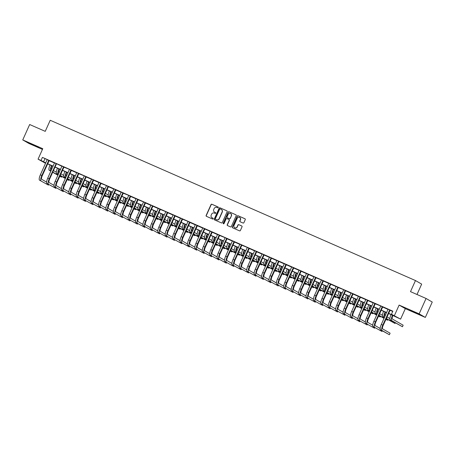<?xml version="1.0" encoding="UTF-8"?>
<svg xmlns="http://www.w3.org/2000/svg" width="455" height="455" viewBox="0 0 455 455"><rect width="100%" height="100%" fill="white"/><g stroke="black" fill="none" stroke-linecap="round" stroke-linejoin="round"><path stroke-width="0.68" d="M218.275 207.56A0.466 0.444 -60 0 0 218.059 206.957L211.876 204.244A0.665 0.637 -60 0 0 211.023 204.596L206.132 215.471A0.665 0.637 -60 0 0 206.445 216.335L212.627 219.048A0.466 0.444 -60 0 0 213.048 218.224A0.466 0.444 -60 0 0 213.008 218.201L212.206 217.848A2.121 2.03 -60 0 1 211.211 215.096L211.62 214.191A2.121 2.03 -60 0 1 214.35 213.076L215.152 213.423A0.466 0.444 -60 0 0 215.573 212.599A0.466 0.444 -60 0 0 215.533 212.582L214.732 212.229A2.121 2.03 -60 0 1 213.742 209.476L214.146 208.572A2.121 2.03 -60 0 1 216.876 207.452L217.678 207.804A0.466 0.444 -60 0 0 218.275 207.56M413.077 311.442L409.58 310.037L411.457 311.021L419.186 314.354L413.077 311.442M32.396 144.394L28.892 142.984L30.775 143.968L38.504 147.306L32.396 144.394M243.05 223.024A0.665 0.637 -60 0 0 243.903 222.677L245.273 219.623A0.665 0.637 -60 0 0 244.966 218.764L238.096 215.75A0.665 0.637 -60 0 0 237.243 216.102L232.351 226.977A0.665 0.637 -60 0 0 232.664 227.841L239.529 230.85A0.665 0.637 -60 0 0 240.382 230.503L242.043 226.817A0.665 0.637 -60 0 0 241.73 225.959L238.79 224.668A0.665 0.637 -60 0 0 237.937 225.015L237.118 226.846A1.774 1.701 -60 0 1 234.672 227.699A1.774 1.701 -60 0 1 234.001 225.481L237.22 218.315A1.774 1.701 -60 0 1 239.666 217.462A1.774 1.701 -60 0 1 240.337 219.68L239.796 220.874A0.665 0.637 -60 0 0 240.109 221.739L243.05 223.024M426.062 298.469L432.25 302.035L425.334 317.425L419.146 313.859L426.062 298.469L410.501 291.638L415.478 280.553L50.215 120.268L45.233 131.353L29.666 124.522L22.75 139.918L42.764 148.7L38.061 159.165L41.024 160.467L42.406 157.39L392.847 311.169L391.465 314.246L400.616 319.114L388.547 313.472M419.146 313.859L399.132 305.077L394.428 315.548M227.17 211.683A0.665 0.637 -60 0 0 226.863 210.824L219.993 207.81A0.665 0.637 -60 0 0 219.139 208.157L214.254 219.037A0.665 0.637 -60 0 0 214.561 219.896L221.431 222.91A0.665 0.637 -60 0 0 222.285 222.563L227.17 211.683M229.047 211.78L235.912 214.794A0.665 0.637 -60 0 1 236.225 215.653L231.333 226.533A0.665 0.637 -60 0 1 230.48 226.88L227.54 225.589A0.665 0.637 -60 0 1 227.233 224.73L229.212 220.317A0.665 0.637 -60 0 0 228.905 219.458L226.954 218.605A0.665 0.637 -60 0 0 226.101 218.952L224.036 223.547A0.466 0.444 -60 0 1 223.394 223.769A0.466 0.444 -60 0 1 223.223 223.189L228.194 212.127A0.665 0.637 -60 0 1 229.047 211.78L236.048 214.874M22.75 139.918L28.938 143.479L42.446 149.405M42.406 157.39L47.132 159.569M49.049 160.649L54.526 163.049M56.625 163.737L61.937 166.302M63.871 167.15L69.37 169.328M71.287 170.403L76.764 172.809M78.698 173.656L84.192 175.835M86.109 176.91L91.586 179.315M93.52 180.163L98.997 182.569M100.936 183.416L106.43 185.589M108.347 186.669L113.824 189.07M115.758 189.923L121.235 192.323M123.168 193.17L128.663 195.349M130.579 196.423L136.062 198.829M137.996 199.677L143.49 201.855M145.407 202.93L150.884 205.336M152.817 206.183L158.294 208.589M160.228 209.436L165.728 211.609M167.645 212.69L173.122 215.09M175.056 215.943L180.533 218.343M182.466 219.191L187.96 221.369M189.877 222.444L195.354 224.85M197.288 225.697L202.765 228.103M204.704 228.95L210.182 231.356M212.115 232.204L217.592 234.609M219.526 235.457L225.02 237.629M226.937 238.71L232.414 241.11M234.348 241.963L239.831 244.363M241.764 245.211L247.258 247.389M249.175 248.464L254.652 250.87M256.586 251.717L262.063 254.123M263.997 254.971L269.474 257.376M271.413 258.224L276.89 260.63M278.824 261.477L284.301 263.877M286.235 264.73L291.712 267.13M293.646 267.984L299.123 270.384M301.056 271.231L306.539 273.637M308.473 274.484L313.95 276.89M315.884 277.738L321.378 279.916M323.295 280.991L328.772 283.397M330.705 284.244L336.182 286.65M338.116 287.497L343.616 289.67M345.533 290.751L351.01 293.151M352.943 294.004L358.421 296.404M360.354 297.251L365.831 299.657M367.765 300.505L373.242 302.911M375.182 303.758L380.676 305.936M382.592 307.011L388.07 309.417M390.003 310.264L392.716 311.453M49.174 160.524L47.132 159.625M56.585 163.777L54.543 162.879M63.996 167.03L61.954 166.132M71.412 170.284L69.365 169.385M78.823 173.531L76.776 172.638M86.234 176.785L84.192 175.892M93.645 180.038L91.603 179.139M101.055 183.291L99.014 182.392M108.472 186.544L106.424 185.646M115.883 189.798L113.841 188.899M123.294 193.051L121.252 192.152M130.704 196.304L128.663 195.405M138.121 199.552L136.073 198.659M145.532 202.805L143.484 201.912M152.943 206.058L150.901 205.16M160.353 209.311L158.312 208.413M167.764 212.565L165.722 211.666M175.181 215.818L173.133 214.919M182.591 219.071L180.544 218.173M190.002 222.324L187.96 221.426M197.413 225.572L195.371 224.679M204.83 228.825L202.782 227.932M212.24 232.078L210.193 231.18M219.651 235.332L217.609 234.433M227.062 238.585L225.02 237.686M234.473 241.838L232.431 240.94M241.889 245.091L239.842 244.193M249.3 248.345L247.253 247.446M256.711 251.592L254.669 250.699M264.122 254.845L262.08 253.953M271.533 258.099L269.491 257.2M278.949 261.352L276.902 260.453M286.36 264.605L284.318 263.707M293.771 267.858L291.729 266.96M301.182 271.112L299.14 270.213M308.598 274.365L306.551 273.466M316.009 277.613L313.961 276.72M323.42 280.866L321.378 279.973M330.83 284.119L328.789 283.22M338.241 287.372L336.2 286.474M345.658 290.626L343.61 289.727M353.069 293.879L351.021 292.98M360.479 297.132L358.438 296.233M367.89 300.385L365.848 299.487M375.307 303.633L373.259 302.74M382.718 306.886L380.67 305.993M390.128 310.139L388.087 309.241M417.002 294.493L421.666 284.119L415.478 280.553M399.132 305.077L405.32 308.644L425.334 317.425M405.32 308.644L400.616 319.114M45.54 163.299L38.061 159.165M388.61 313.336L393.973 315.69L391.465 314.246M41.024 160.467L45.733 162.879M47.656 163.72L53.144 166.132M55.066 166.974L60.555 169.379M62.477 170.227L67.966 172.633M69.888 173.48L75.382 175.886M77.299 176.728L82.793 179.139M84.715 179.981L90.204 182.392M92.126 183.234L97.615 185.646M99.537 186.487L105.025 188.899M106.948 189.741L112.442 192.152M114.364 192.994L119.853 195.4M121.775 196.247L127.263 198.653M129.186 199.5L134.674 201.906M136.597 202.748L142.085 205.16M144.007 206.001L149.502 208.413M151.424 209.255L156.912 211.666M158.835 212.508L164.323 214.919M166.246 215.761L171.734 218.173M173.656 219.014L179.151 221.42M181.067 222.267L186.561 224.673M188.484 225.521L193.972 227.927M195.895 228.768L201.383 231.18M203.305 232.022L208.794 234.433M210.716 235.275L216.21 237.686M218.133 238.528L223.621 240.94M225.543 241.781L231.032 244.193M232.954 245.035L238.443 247.44M240.365 248.288L245.854 250.694M247.776 251.541L253.27 253.947M255.192 254.789L260.681 257.2M262.603 258.042L268.092 260.453M270.014 261.295L275.502 263.707M277.425 264.548L282.919 266.96M284.836 267.802L290.33 270.213M292.252 271.055L297.741 273.461M299.663 274.308L305.151 276.714M307.074 277.561L312.562 279.967M314.485 280.809L319.979 283.22M321.901 284.062L327.39 286.474M329.312 287.315L334.8 289.727M336.723 290.569L342.211 292.98M344.134 293.822L349.628 296.233M351.544 297.075L357.038 299.481M358.961 300.328L364.449 302.734M366.372 303.582L371.86 305.988M373.783 306.829L379.271 309.241M381.193 310.083L386.687 312.494M45.671 163.009L44.698 162.583L45.625 163.118M386.625 312.63L381.136 310.219M379.214 309.377L373.72 306.966M371.803 306.124L366.309 303.712M364.387 302.871L358.898 300.459M356.976 299.617L351.488 297.206M349.565 296.364L344.077 293.958M342.154 293.111L336.66 290.705M334.738 289.858L329.249 287.452M327.327 286.61L321.839 284.199M319.916 283.357L314.428 280.945M312.505 280.104L307.017 277.692M305.095 276.85L299.6 274.439M297.678 273.597L292.19 271.186M290.267 270.344L284.779 267.938M282.856 267.091L277.368 264.685M275.446 263.837L269.952 261.432M268.035 260.59L262.541 258.178M260.618 257.337L255.13 254.925M253.207 254.083L247.719 251.672M245.797 250.83L240.308 248.419M238.386 247.577L232.892 245.165M230.969 244.324L225.481 241.918M223.559 241.07L218.07 238.665M216.148 237.817L210.659 235.411M208.737 234.57L203.249 232.158M201.326 231.316L195.832 228.905M193.91 228.063L188.421 225.652M186.499 224.81L181.01 222.398M179.088 221.557L173.6 219.145M171.677 218.303L166.183 215.898M164.261 215.05L158.772 212.644M156.85 211.797L151.361 209.391M149.439 208.549L143.951 206.138M142.028 205.296L136.54 202.885M134.617 202.043L129.123 199.631M127.201 198.789L121.712 196.378M119.79 195.536L114.302 193.125M112.379 192.283L106.891 189.877M104.968 189.03L99.474 186.624M97.558 185.776L92.064 183.371M90.141 182.529L84.653 180.117M82.73 179.276L77.242 176.864M75.32 176.022L69.831 173.611M67.909 172.769L62.415 170.358M60.492 169.516L55.004 167.104M53.081 166.263L47.593 163.857M44.914 158.835L43.532 161.912M215.647 212.65L214.902 212.326M213.122 218.275L212.371 217.945M218.173 207.031L212.041 204.34A0.665 0.637 -60 0 0 211.188 204.687L206.297 215.568A0.665 0.637 -60 0 0 206.473 216.347M226.863 210.824L220.163 207.907A0.665 0.637 -60 0 0 219.31 208.254L214.419 219.134A0.665 0.637 -60 0 0 214.589 219.907M220.254 208.936A0.466 0.444 -60 0 0 219.657 209.181L215.363 218.73A0.466 0.444 -60 0 0 215.585 219.333L216.426 219.702A2.121 2.03 -60 0 0 219.156 218.582L222.091 212.058A2.121 2.03 -60 0 0 221.096 209.306L220.254 208.936M221.369 209.454A2.121 2.03 -60 0 1 222.256 212.155L219.327 218.679A2.121 2.03 -60 0 1 216.591 219.799L215.75 219.429M229.07 219.555A0.665 0.637 -60 0 1 229.383 220.413L227.398 224.827A0.665 0.637 -60 0 0 227.574 225.606M229.212 211.876A0.665 0.637 -60 0 0 228.359 212.223L223.388 223.286A0.466 0.444 -60 0 0 223.485 223.809M231.271 215.738A1.774 1.701 -60 0 0 230.6 213.52A1.774 1.701 -60 0 0 228.16 214.373L227.022 216.899A0.665 0.637 -60 0 0 227.335 217.757L229.286 218.616A0.665 0.637 -60 0 0 230.139 218.263L231.436 215.835A1.774 1.701 -60 0 0 230.679 213.571M231.436 215.835L230.304 218.36A0.665 0.637 -60 0 1 229.451 218.707L227.5 217.854M239.745 217.513A1.774 1.701 -60 0 1 240.502 219.776L239.967 220.971A0.665 0.637 -60 0 0 240.138 221.75M234.757 227.745A1.774 1.701 -60 0 0 237.282 226.943L237.118 226.846M241.867 226.038L238.96 224.764A0.665 0.637 -60 0 0 238.107 225.111L237.282 226.943M245.103 218.849L238.261 215.846A0.665 0.637 -60 0 0 237.408 216.199L232.522 227.073A0.665 0.637 -60 0 0 232.693 227.853M51.989 165.785L51.967 165.825A3.378 0.961 113.7 0 0 51.421 169.385L51.625 169.505M53.451 170.557L56.318 172.206M59.81 176.159L61.505 177.137L59.736 176.318M57.91 175.266L52.689 172.257M50.863 171.205L49.248 170.278A5.068 1.439 -66.3 0 1 50.067 164.938M57.984 175.107L52.763 172.098M50.937 171.046L50.727 170.926A5.068 1.439 -66.3 0 1 51.546 165.592M61.505 177.137L61.795 176.489M39.534 180.18L48.446 185.117L39.534 180.18A5.068 1.439 -66.3 0 1 40.353 174.839L47.121 159.785M41.013 180.834A5.068 1.439 -66.3 0 1 41.837 175.493L48.753 160.285M49.214 160.484L42.252 175.732A3.378 0.961 113.7 0 0 41.706 179.293L46.603 182.114M48.446 185.117L48.736 184.468M49.021 160.672L48.605 160.433M59.4 169.038L59.383 169.078A3.378 0.961 113.7 0 0 58.831 172.638L59.036 172.758M60.868 173.81L63.728 175.459M67.221 179.412L68.915 180.385L67.152 179.571M65.321 178.519L60.1 175.511M58.274 174.458L56.659 173.526A5.068 1.439 -66.3 0 1 57.478 168.191M65.395 178.36L60.174 175.351M58.348 174.299L58.143 174.18A5.068 1.439 -66.3 0 1 58.962 168.845M68.915 180.385L69.206 179.742M66.811 172.286L66.794 172.331A3.378 0.961 113.7 0 0 66.242 175.892L66.453 176.011M68.278 177.063L71.145 178.713M74.637 182.665L76.326 183.638L74.563 182.825M72.732 181.773L67.516 178.764M65.685 177.712L64.07 176.779A5.068 1.439 -66.3 0 1 64.889 171.444M72.806 181.613L67.585 178.605M65.759 177.547L65.554 177.433A5.068 1.439 -66.3 0 1 66.373 172.098M76.326 183.638L76.616 182.99M74.222 175.539L74.205 175.585A3.378 0.961 113.7 0 0 73.659 179.145L73.864 179.264M75.689 180.316L78.556 181.966M82.048 185.919L83.737 186.891L81.974 186.078M80.148 185.026L74.927 182.017M73.096 180.965L71.481 180.032A5.068 1.439 -66.3 0 1 72.299 174.697M80.216 184.861L75.001 181.852M73.17 180.8L72.965 180.686A5.068 1.439 -66.3 0 1 73.784 175.346M83.737 186.891L84.033 186.243M54.543 162.822L47.764 178.093L49.248 178.747L56.17 163.533M56.016 163.686L56.437 163.925L49.669 178.986A3.378 0.961 113.7 0 0 49.117 182.546L54.014 185.367M46.945 183.433L55.857 188.364L46.945 183.433A5.068 1.439 -66.3 0 1 47.764 178.093M48.429 184.087A5.068 1.439 -66.3 0 1 49.248 178.747M55.857 188.364L56.147 187.722M61.96 166.075L55.18 181.346L56.659 181.994L63.581 166.786M64.036 166.991L57.08 182.239A3.378 0.961 113.7 0 0 56.528 185.799L61.431 188.62M54.355 186.686L63.268 191.618L54.355 186.686A5.068 1.439 -66.3 0 1 55.18 181.346M55.84 187.335A5.068 1.439 -66.3 0 1 56.659 181.994M63.268 191.618L63.563 190.975M63.848 167.178L63.427 166.939M61.766 189.94L70.684 194.871L61.766 189.94A5.068 1.439 -66.3 0 1 62.591 184.599L69.359 169.539M63.251 190.588A5.068 1.439 -66.3 0 1 64.075 185.248L70.991 170.039M71.452 170.244L64.491 185.492A3.378 0.961 113.7 0 0 63.945 189.052L68.841 191.874M70.684 194.871L70.974 194.222M71.259 170.432L70.838 170.193M81.638 178.792L81.616 178.838A3.378 0.961 113.7 0 0 81.07 182.398L81.274 182.518M83.1 183.57L85.967 185.219M89.459 189.166L91.154 190.144L89.385 189.331M87.559 188.279L82.338 185.27M80.512 184.218L78.897 183.285A5.068 1.439 -66.3 0 1 79.716 177.95M87.633 188.114L82.412 185.105M80.581 184.053L80.376 183.934A5.068 1.439 -66.3 0 1 81.195 178.599M91.154 190.144L91.444 189.496M76.781 172.582L70.002 187.852L71.486 188.501L78.402 173.292M78.863 173.492L71.901 188.745A3.378 0.961 113.7 0 0 71.355 192.306L76.252 195.127M69.183 193.193L78.095 198.124L69.183 193.193A5.068 1.439 -66.3 0 1 70.002 187.852M70.661 193.841A5.068 1.439 -66.3 0 1 71.486 188.501M78.095 198.124L78.385 197.476M78.669 173.685L78.254 173.44M89.049 182.045L89.026 182.091A3.378 0.961 113.7 0 0 88.48 185.651L88.685 185.765M90.517 186.823L93.377 188.472M96.869 192.419L98.564 193.398L96.796 192.584M94.97 191.532L89.749 188.524M87.923 187.471L86.308 186.539A5.068 1.439 -66.3 0 1 87.127 181.204M95.044 191.367L89.823 188.359M87.997 187.306L87.787 187.187A5.068 1.439 -66.3 0 1 88.611 181.852M98.564 193.398L98.854 192.749M96.46 185.299L96.443 185.339A3.378 0.961 113.7 0 0 95.891 188.899L96.096 189.018M97.927 190.071L100.794 191.726M104.28 195.673L105.975 196.651L104.212 195.838M102.381 194.786L97.16 191.777M95.334 190.719L93.719 189.792A5.068 1.439 -66.3 0 1 94.538 184.457M102.455 194.621L97.234 191.612M95.408 190.56L95.203 190.44A5.068 1.439 -66.3 0 1 96.022 185.105M105.975 196.651L106.265 196.003M103.871 188.552L103.854 188.592A3.378 0.961 113.7 0 0 103.308 192.152L103.513 192.272M105.338 193.324L108.205 194.979M111.697 198.926L113.386 199.904L111.623 199.091M109.797 198.033L104.576 195.024M102.745 193.972L101.129 193.045A5.068 1.439 -66.3 0 1 101.948 187.71M109.865 197.874L104.644 194.865M102.819 193.813L102.614 193.694A5.068 1.439 -66.3 0 1 103.433 188.359M113.386 199.904L113.676 199.256M111.282 191.805L111.265 191.845A3.378 0.961 113.7 0 0 110.719 195.405L110.923 195.525M112.749 196.577L115.615 198.226M119.108 202.179L120.802 203.157L119.034 202.338M117.208 201.286L111.987 198.278M110.156 197.225L108.54 196.298A5.068 1.439 -66.3 0 1 109.365 190.958M117.282 201.127L112.061 198.118M110.229 197.066L110.025 196.947A5.068 1.439 -66.3 0 1 110.844 191.612M120.802 203.157L121.093 202.509M118.698 195.058L118.675 195.098A3.378 0.961 113.7 0 0 118.129 198.659L118.334 198.778M120.16 199.83L123.026 201.48M126.518 205.432L128.213 206.405L126.444 205.592M124.619 204.54L119.398 201.531M117.572 200.479L115.957 199.546A5.068 1.439 -66.3 0 1 116.776 194.211M124.693 204.38L119.472 201.372M117.64 200.319L117.435 200.2A5.068 1.439 -66.3 0 1 118.254 194.865M128.213 206.405L128.503 205.762M76.594 196.446L85.506 201.377L76.594 196.446A5.068 1.439 -66.3 0 1 77.413 191.106L84.181 176.045M78.078 197.095A5.068 1.439 -66.3 0 1 78.897 191.754L85.819 176.546M86.274 176.745L79.312 191.993A3.378 0.961 113.7 0 0 78.766 195.553L83.663 198.38M85.506 201.377L85.796 200.729M86.08 176.938L85.665 176.694M91.603 179.088L84.829 194.359L86.308 195.007L93.229 179.799M93.684 179.998L86.729 195.246A3.378 0.961 113.7 0 0 86.177 198.807L91.08 201.633M84.004 199.7L92.917 204.631L84.004 199.7A5.068 1.439 -66.3 0 1 84.829 194.359M85.489 200.348A5.068 1.439 -66.3 0 1 86.308 195.007M92.917 204.631L93.207 203.982M93.497 180.191L93.076 179.947M99.019 182.336L92.24 197.606L93.719 198.261L100.64 183.052M101.101 183.251L94.139 198.499A3.378 0.961 113.7 0 0 93.593 202.06L98.49 204.881M91.415 202.947L100.328 207.884L91.415 202.947A5.068 1.439 -66.3 0 1 92.24 197.606M92.9 203.601A5.068 1.439 -66.3 0 1 93.719 198.261M100.328 207.884L100.623 207.235M100.908 183.439L100.487 183.2M98.832 206.2L107.744 211.137L98.832 206.2A5.068 1.439 -66.3 0 1 99.651 200.86L106.419 185.805M100.31 206.854A5.068 1.439 -66.3 0 1 101.135 201.514L108.051 186.305M108.512 186.505L101.55 201.753A3.378 0.961 113.7 0 0 101.004 205.313L105.901 208.134M107.744 211.137L108.034 210.489M108.318 186.692L107.903 186.453M113.841 188.842L107.061 204.113L108.546 204.767L115.462 189.553M115.923 189.758L108.961 205.006A3.378 0.961 113.7 0 0 108.415 208.566L113.312 211.387M106.243 209.454L115.155 214.385L106.243 209.454A5.068 1.439 -66.3 0 1 107.061 204.113M107.721 210.108A5.068 1.439 -66.3 0 1 108.546 204.767M115.155 214.385L115.445 213.742M115.729 189.945L115.314 189.707M126.109 198.306L126.086 198.352A3.378 0.961 113.7 0 0 125.54 201.912L125.745 202.031M127.576 203.084L130.437 204.733M133.929 208.686L135.624 209.658L133.861 208.845M132.03 207.793L126.808 204.784M124.983 203.732L123.368 202.799A5.068 1.439 -66.3 0 1 124.187 197.464M132.104 207.634L126.882 204.625M125.057 203.567L124.852 203.453A5.068 1.439 -66.3 0 1 125.671 198.118M135.624 209.658L135.914 209.01M121.252 192.095L114.472 207.366L115.957 208.015L122.878 192.806M123.333 193.011L116.378 208.259A3.378 0.961 113.7 0 0 115.826 211.82L120.723 214.641M113.653 212.707L122.566 217.638L113.653 212.707A5.068 1.439 -66.3 0 1 114.472 207.366M115.138 213.355A5.068 1.439 -66.3 0 1 115.957 208.015M122.566 217.638L122.856 216.995M123.14 193.199L122.725 192.96M133.52 201.559L133.503 201.605A3.378 0.961 113.7 0 0 132.951 205.165L133.161 205.285M134.987 206.337L137.854 207.986M141.346 211.939L143.035 212.912L141.272 212.098M139.44 211.046L134.219 208.037M132.394 206.985L130.778 206.052A5.068 1.439 -66.3 0 1 131.597 200.718M139.514 210.881L134.293 207.872M132.468 206.82L132.263 206.706A5.068 1.439 -66.3 0 1 133.082 201.366M143.035 212.912L143.325 212.263M121.064 215.96L129.976 220.891L121.064 215.96A5.068 1.439 -66.3 0 1 121.889 210.619L128.657 195.559M122.549 216.608A5.068 1.439 -66.3 0 1 123.368 211.268L130.289 196.06M130.744 196.264L123.788 211.512A3.378 0.961 113.7 0 0 123.237 215.073L128.139 217.894M129.976 220.891L130.272 220.243M130.557 196.452L130.136 196.213M140.931 204.813L140.913 204.858A3.378 0.961 113.7 0 0 140.368 208.418L140.572 208.538M142.398 209.59L145.264 211.239M148.757 215.187L150.446 216.165L148.683 215.351M146.857 214.299L141.636 211.291M139.804 210.238L138.189 209.306A5.068 1.439 -66.3 0 1 139.008 203.971M146.925 214.134L141.704 211.126M139.878 210.073L139.674 209.954A5.068 1.439 -66.3 0 1 140.493 204.619M150.446 216.165L150.742 215.516M136.079 198.602L129.3 213.873L130.778 214.521L137.7 199.313M138.161 199.512L131.199 214.766A3.378 0.961 113.7 0 0 130.653 218.326L135.55 221.147M128.475 219.213L137.393 224.144L128.475 219.213A5.068 1.439 -66.3 0 1 129.3 213.873M129.959 219.862A5.068 1.439 -66.3 0 1 130.778 214.521M137.393 224.144L137.683 223.496M137.967 199.705L137.547 199.461M148.347 208.066L148.324 208.111A3.378 0.961 113.7 0 0 147.778 211.672L147.983 211.785M149.809 212.843L152.675 214.493M156.167 218.44L157.862 219.418L156.093 218.605M154.268 217.553L149.047 214.544M147.221 213.492L145.606 212.559A5.068 1.439 -66.3 0 1 146.425 207.224M154.342 217.388L149.121 214.379M147.289 213.327L147.084 213.207A5.068 1.439 -66.3 0 1 147.903 207.872M157.862 219.418L158.152 218.77M135.891 222.467L144.804 227.398L135.891 222.467A5.068 1.439 -66.3 0 1 136.71 217.126L143.479 202.065M137.37 223.115A5.068 1.439 -66.3 0 1 138.195 217.774L145.111 202.566M145.572 202.765L138.61 218.013A3.378 0.961 113.7 0 0 138.064 221.574L142.961 224.4M144.804 227.398L145.094 226.749M145.378 202.958L144.963 202.714M155.758 211.319L155.735 211.359A3.378 0.961 113.7 0 0 155.189 214.919L155.394 215.039M157.225 216.091L160.086 217.746M163.578 221.693L165.273 222.671L163.504 221.858M161.679 220.806L156.457 217.797M154.632 216.739L153.017 215.812A5.068 1.439 -66.3 0 1 153.835 210.477M161.752 220.641L156.531 217.632M154.706 216.58L154.495 216.461A5.068 1.439 -66.3 0 1 155.314 211.126M165.273 222.671L165.563 222.023M150.901 205.108L144.121 220.379L145.606 221.028L152.527 205.819M152.982 206.018L146.021 221.267A3.378 0.961 113.7 0 0 145.475 224.827L150.372 227.654M143.302 225.72L152.215 230.651L143.302 225.72A5.068 1.439 -66.3 0 1 144.121 220.379M144.781 226.368A5.068 1.439 -66.3 0 1 145.606 221.028M152.215 230.651L152.505 230.002M152.789 206.212L152.374 205.967M163.169 214.572L163.152 214.612A3.378 0.961 113.7 0 0 162.6 218.173L162.805 218.292M164.636 219.344L167.497 220.999M170.989 224.946L172.684 225.925L170.921 225.111M169.089 224.053L163.868 221.045M162.043 219.993L160.427 219.065A5.068 1.439 -66.3 0 1 161.246 213.731M169.163 223.894L163.942 220.885M162.117 219.833L161.912 219.714A5.068 1.439 -66.3 0 1 162.731 214.379M172.684 225.925L172.974 225.276M158.312 208.356L151.532 223.627L153.017 224.281L159.938 209.072M160.393 209.272L153.437 224.52A3.378 0.961 113.7 0 0 152.886 228.08L157.783 230.901M150.713 228.967L159.625 233.904L150.713 228.967A5.068 1.439 -66.3 0 1 151.532 223.627M152.198 229.621A5.068 1.439 -66.3 0 1 153.017 224.281M159.625 233.904L159.915 233.256M160.206 209.459L159.785 209.22M170.579 217.826L170.562 217.865A3.378 0.961 113.7 0 0 170.011 221.426L170.221 221.545M172.047 222.597L174.913 224.247M178.405 228.2L180.095 229.178L178.332 228.359M176.5 227.307L171.285 224.298M169.453 223.246L167.838 222.319A5.068 1.439 -66.3 0 1 168.657 216.978M176.574 227.147L171.353 224.139M169.527 223.087L169.323 222.967A5.068 1.439 -66.3 0 1 170.142 217.632M180.095 229.178L180.385 228.529M177.99 221.079L177.973 221.119A3.378 0.961 113.7 0 0 177.427 224.679L177.632 224.798M179.458 225.851L182.324 227.5M185.816 231.453L187.511 232.425L185.742 231.612M183.917 230.56L178.696 227.551M176.864 226.499L175.249 225.566A5.068 1.439 -66.3 0 1 176.068 220.231M183.985 230.401L178.769 227.392M176.938 226.34L176.733 226.22A5.068 1.439 -66.3 0 1 177.552 220.885M187.511 232.425L187.801 231.783M185.407 224.326L185.384 224.372A3.378 0.961 113.7 0 0 184.838 227.932L185.043 228.052M186.868 229.104L189.735 230.753M193.227 234.706L194.922 235.679L193.153 234.865M191.327 233.813L186.106 230.804M184.281 229.752L182.665 228.819A5.068 1.439 -66.3 0 1 183.484 223.485M191.401 233.654L186.18 230.645M184.349 229.587L184.144 229.474A5.068 1.439 -66.3 0 1 184.963 224.139M194.922 235.679L195.212 235.03M192.818 227.58L192.795 227.625A3.378 0.961 113.7 0 0 192.249 231.185L192.454 231.305M194.285 232.357L197.146 234.006M200.638 237.959L202.333 238.932L200.564 238.119M198.738 237.066L193.517 234.058M191.691 233.005L190.076 232.073A5.068 1.439 -66.3 0 1 190.895 226.738M198.812 236.901L193.591 233.893M191.765 232.841L191.555 232.727A5.068 1.439 -66.3 0 1 192.38 227.386M202.333 238.932L202.623 238.283M200.228 230.833L200.211 230.878A3.378 0.961 113.7 0 0 199.66 234.439L199.864 234.558M201.696 235.61L204.562 237.26M208.049 241.207L209.744 242.185L207.981 241.372M206.149 240.32L200.928 237.311M199.102 236.259L197.487 235.326A5.068 1.439 -66.3 0 1 198.306 229.991M206.223 240.155L201.002 237.146M199.176 236.094L198.971 235.974A5.068 1.439 -66.3 0 1 199.79 230.639M209.744 242.185L210.034 241.537M207.639 234.086L207.622 234.132A3.378 0.961 113.7 0 0 207.076 237.692L207.281 237.806M209.107 238.864L211.973 240.513M215.465 244.46L217.154 245.438L215.391 244.625M213.566 243.573L208.344 240.564M206.513 239.512L204.898 238.579A5.068 1.439 -66.3 0 1 205.717 233.244M213.634 243.408L208.413 240.399M206.587 239.347L206.382 239.228A5.068 1.439 -66.3 0 1 207.201 233.893M217.154 245.438L217.45 244.79M215.05 237.339L215.033 237.379A3.378 0.961 113.7 0 0 214.487 240.94L214.692 241.059M216.517 242.111L219.384 243.766M222.876 247.713L224.571 248.692L222.802 247.878M220.976 246.826L215.755 243.817M213.924 242.76L212.314 241.832A5.068 1.439 -66.3 0 1 213.133 236.498M221.05 246.661L215.829 243.652M213.998 242.6L213.793 242.481A5.068 1.439 -66.3 0 1 214.612 237.146M224.571 248.692L224.861 248.043M222.467 240.593L222.444 240.632A3.378 0.961 113.7 0 0 221.898 244.193L222.103 244.312M223.928 245.364L226.795 247.019M230.287 250.967L231.982 251.945L230.213 251.132M228.387 250.074L223.166 247.065M221.34 246.013L219.725 245.086A5.068 1.439 -66.3 0 1 220.544 239.751M228.461 249.914L223.24 246.906M221.409 245.854L221.204 245.734A5.068 1.439 -66.3 0 1 222.023 240.399M231.982 251.945L232.272 251.296M229.877 243.846L229.86 243.886A3.378 0.961 113.7 0 0 229.309 247.446L229.513 247.565M231.345 248.618L234.206 250.267M237.698 254.22L239.393 255.198L237.629 254.379M235.798 253.327L230.577 250.318M228.751 249.266L227.136 248.339A5.068 1.439 -66.3 0 1 227.955 242.998M235.872 253.168L230.651 250.159M228.825 249.107L228.62 248.987A5.068 1.439 -66.3 0 1 229.439 243.652M239.393 255.198L239.683 254.55M237.288 247.099L237.271 247.139A3.378 0.961 113.7 0 0 236.719 250.699L236.93 250.819M238.756 251.871L241.622 253.52M245.114 257.473L246.803 258.446L245.04 257.632M243.209 256.58L237.988 253.571M236.162 252.519L234.547 251.587A5.068 1.439 -66.3 0 1 235.366 246.252M243.283 256.421L238.062 253.412M236.236 252.36L236.031 252.241A5.068 1.439 -66.3 0 1 236.85 246.906M246.803 258.446L247.093 257.803M244.699 250.347L244.682 250.392A3.378 0.961 113.7 0 0 244.136 253.953L244.341 254.072M246.166 255.124L249.033 256.774M252.525 260.726L254.214 261.699L252.451 260.886M250.625 259.833L245.404 256.825M243.573 255.773L241.958 254.84A5.068 1.439 -66.3 0 1 242.777 249.505M250.694 259.674L245.472 256.665M243.647 255.608L243.442 255.494A5.068 1.439 -66.3 0 1 244.261 250.159M254.214 261.699L254.51 261.051M252.115 253.6L252.093 253.645A3.378 0.961 113.7 0 0 251.547 257.206L251.751 257.325M253.577 258.377L256.444 260.027M259.936 263.98L261.631 264.952L259.862 264.139M258.036 263.087L252.815 260.078M250.989 259.026L249.374 258.093A5.068 1.439 -66.3 0 1 250.193 252.758M258.11 262.922L252.889 259.913M251.058 258.861L250.853 258.747A5.068 1.439 -66.3 0 1 251.672 253.407M261.631 264.952L261.921 264.304M259.526 256.853L259.504 256.899A3.378 0.961 113.7 0 0 258.958 260.459L259.162 260.579M260.994 261.631L263.854 263.28M267.347 267.227L269.041 268.205L267.273 267.392M265.447 266.34L260.226 263.331M258.4 262.279L256.785 261.346A5.068 1.439 -66.3 0 1 257.604 256.011M265.521 266.175L260.3 263.166M258.474 262.114L258.264 261.995A5.068 1.439 -66.3 0 1 259.083 256.66M269.041 268.205L269.332 267.557M266.937 260.106L266.92 260.152A3.378 0.961 113.7 0 0 266.368 263.712L266.573 263.826M268.404 264.884L271.265 266.533M274.757 270.48L276.452 271.459L274.689 270.645M272.858 269.593L267.637 266.584M265.811 265.532L264.196 264.6A5.068 1.439 -66.3 0 1 265.015 259.265M272.932 269.428L267.711 266.42M265.885 265.367L265.68 265.248A5.068 1.439 -66.3 0 1 266.499 259.913M276.452 271.459L276.742 270.81M274.348 263.36L274.331 263.399A3.378 0.961 113.7 0 0 273.785 266.96L273.99 267.079M275.815 268.131L278.682 269.787M282.174 273.734L283.863 274.712L282.1 273.899M280.274 272.846L275.053 269.838M273.222 268.78L271.607 267.853A5.068 1.439 -66.3 0 1 272.426 262.518M280.343 272.681L275.121 269.673M273.296 268.621L273.091 268.501A5.068 1.439 -66.3 0 1 273.91 263.166M283.863 274.712L284.153 274.064M281.759 266.613L281.742 266.653A3.378 0.961 113.7 0 0 281.196 270.213L281.4 270.333M283.226 271.385L286.093 273.04M289.585 276.987L291.28 277.965L289.511 277.152M287.685 276.094L282.464 273.085M280.633 272.033L279.017 271.106A5.068 1.439 -66.3 0 1 279.842 265.771M287.759 275.935L282.538 272.926M280.707 271.874L280.502 271.754A5.068 1.439 -66.3 0 1 281.321 266.42M291.28 277.965L291.57 277.317M289.175 269.866L289.152 269.906A3.378 0.961 113.7 0 0 288.606 273.466L288.811 273.586M290.637 274.638L293.503 276.287M296.996 280.24L298.69 281.218L296.922 280.399M295.096 279.347L289.875 276.339M288.049 275.286L286.434 274.359A5.068 1.439 -66.3 0 1 287.253 269.019M295.17 279.188L289.949 276.179M288.117 275.127L287.913 275.008A5.068 1.439 -66.3 0 1 288.732 269.673M298.69 281.218L298.98 280.57M296.586 273.119L296.563 273.159A3.378 0.961 113.7 0 0 296.017 276.72L296.222 276.839M298.053 277.891L300.914 279.541M304.406 283.493L306.101 284.466L304.338 283.653M302.507 282.601L297.286 279.592M295.46 278.54L293.845 277.607A5.068 1.439 -66.3 0 1 294.664 272.272M302.581 282.441L297.36 279.433M295.534 278.38L295.329 278.261A5.068 1.439 -66.3 0 1 296.148 272.926M306.101 284.466L306.391 283.823M158.124 232.221L167.036 237.157L158.124 232.221A5.068 1.439 -66.3 0 1 158.949 226.88L165.717 211.825M159.608 232.875A5.068 1.439 -66.3 0 1 160.427 227.534L167.349 212.326M167.81 212.525L160.848 227.773A3.378 0.961 113.7 0 0 160.302 231.333L165.199 234.154M167.036 237.157L167.332 236.509M167.616 212.713L167.195 212.474M173.139 214.862L166.359 230.133L167.844 230.787L174.76 215.573M175.22 215.778L168.259 231.026A3.378 0.961 113.7 0 0 167.713 234.587L172.61 237.408M165.535 235.474L174.453 240.405L165.535 235.474A5.068 1.439 -66.3 0 1 166.359 230.133M167.019 236.128A5.068 1.439 -66.3 0 1 167.844 230.787M174.453 240.405L174.743 239.762M175.027 215.966L174.606 215.727M180.55 218.116L173.77 233.387L175.255 234.035L182.171 218.827M182.631 219.031L175.67 234.28A3.378 0.961 113.7 0 0 175.124 237.84L180.021 240.661M172.951 238.727L181.863 243.658L172.951 238.727A5.068 1.439 -66.3 0 1 173.77 233.387M174.43 239.375A5.068 1.439 -66.3 0 1 175.255 234.035M181.863 243.658L182.154 243.015M182.438 219.219L182.023 218.98M180.362 241.98L189.274 246.911L180.362 241.98A5.068 1.439 -66.3 0 1 181.181 236.64L187.949 221.579M181.846 242.629A5.068 1.439 -66.3 0 1 182.665 237.288L189.587 222.08M190.042 222.285L183.081 237.533A3.378 0.961 113.7 0 0 182.535 241.093L187.432 243.914M189.274 246.911L189.564 246.263M189.849 222.472L189.434 222.233M195.371 224.622L188.597 239.893L190.076 240.541L196.998 225.333M197.453 225.532L190.497 240.786A3.378 0.961 113.7 0 0 189.945 244.346L194.848 247.167M187.773 245.234L196.685 250.165L187.773 245.234A5.068 1.439 -66.3 0 1 188.597 239.893M189.257 245.882A5.068 1.439 -66.3 0 1 190.076 240.541M196.685 250.165L196.975 249.516M197.265 225.725L196.844 225.481M202.788 227.875L196.008 243.146L197.487 243.795L204.409 228.586M204.869 228.785L197.908 244.034A3.378 0.961 113.7 0 0 197.362 247.594L202.259 250.421M195.184 248.487L204.102 253.418L195.184 248.487A5.068 1.439 -66.3 0 1 196.008 243.146M196.668 249.135A5.068 1.439 -66.3 0 1 197.487 243.795M204.102 253.418L204.392 252.77M204.676 228.979L204.255 228.734M210.199 231.129L203.419 246.4L204.904 247.048L211.82 231.84M212.28 232.039L205.319 247.287A3.378 0.961 113.7 0 0 204.773 250.847L209.67 253.674M202.6 251.74L211.512 256.671L202.6 251.74A5.068 1.439 -66.3 0 1 203.419 246.4M204.079 252.388A5.068 1.439 -66.3 0 1 204.904 247.048M211.512 256.671L211.802 256.023M212.087 232.232L211.672 231.987M217.609 234.376L210.83 249.647L212.314 250.301L219.23 235.093M219.691 235.292L212.73 250.54A3.378 0.961 113.7 0 0 212.184 254.1L217.081 256.921M210.011 254.988L218.923 259.924L210.011 254.988A5.068 1.439 -66.3 0 1 210.83 249.647M211.49 255.642A5.068 1.439 -66.3 0 1 212.314 250.301M218.923 259.924L219.213 259.276M219.498 235.48L219.082 235.241M217.422 258.241L226.334 263.178L217.422 258.241A5.068 1.439 -66.3 0 1 218.241 252.9L225.009 237.846M218.906 258.895A5.068 1.439 -66.3 0 1 219.725 253.554L226.647 238.346M227.102 238.545L220.146 253.793A3.378 0.961 113.7 0 0 219.594 257.354L224.491 260.175M226.334 263.178L226.624 262.529M226.908 238.733L226.493 238.494M232.437 240.883L225.657 256.154L227.136 256.808L234.058 241.594M234.513 241.798L227.557 257.047A3.378 0.961 113.7 0 0 227.005 260.607L231.908 263.428M224.833 261.494L233.745 266.425L224.833 261.494A5.068 1.439 -66.3 0 1 225.657 256.154M226.317 262.148A5.068 1.439 -66.3 0 1 227.136 256.808M233.745 266.425L234.041 265.783M234.325 241.986L233.904 241.747M239.848 244.136L233.068 259.407L234.552 260.055L241.469 244.847M241.929 245.052L234.968 260.3A3.378 0.961 113.7 0 0 234.422 263.86L239.319 266.681M232.243 264.747L241.161 269.678L232.243 264.747A5.068 1.439 -66.3 0 1 233.068 259.407M233.728 265.396A5.068 1.439 -66.3 0 1 234.552 260.055M241.161 269.678L241.451 269.036M241.736 245.239L241.315 245M239.66 268.001L248.572 272.932L239.66 268.001A5.068 1.439 -66.3 0 1 240.479 262.66L247.247 247.6M241.139 268.649A5.068 1.439 -66.3 0 1 241.963 263.308L248.879 248.1M249.34 248.305L242.379 263.553A3.378 0.961 113.7 0 0 241.832 267.113L246.729 269.934M248.572 272.932L248.862 272.283M249.147 248.493L248.731 248.254M254.669 250.642L247.89 265.913L249.374 266.562L256.296 251.353M256.751 251.552L249.789 266.806A3.378 0.961 113.7 0 0 249.243 270.367L254.14 273.188M247.071 271.254L255.983 276.185L247.071 271.254A5.068 1.439 -66.3 0 1 247.89 265.913M248.549 271.902A5.068 1.439 -66.3 0 1 249.374 266.562M255.983 276.185L256.273 275.537M256.557 251.746L256.142 251.501M262.08 253.896L255.306 269.167L256.785 269.815L263.707 254.607M264.162 254.806L257.206 270.054A3.378 0.961 113.7 0 0 256.654 273.614L261.557 276.441M254.481 274.507L263.394 279.438L254.481 274.507A5.068 1.439 -66.3 0 1 255.306 269.167M255.966 275.156A5.068 1.439 -66.3 0 1 256.785 269.815M263.394 279.438L263.684 278.79M263.974 254.999L263.553 254.755M269.496 257.149L262.717 272.42L264.196 273.068L271.117 257.86M271.578 258.059L264.617 273.307A3.378 0.961 113.7 0 0 264.071 276.868L268.968 279.694M261.892 277.76L270.805 282.692L261.892 277.76A5.068 1.439 -66.3 0 1 262.717 272.42M263.377 278.409A5.068 1.439 -66.3 0 1 264.196 273.068M270.805 282.692L271.1 282.043M271.385 258.252L270.964 258.008M276.907 260.397L270.128 275.667L271.612 276.321L278.528 261.113M278.989 261.312L272.027 276.56A3.378 0.961 113.7 0 0 271.481 280.121L276.378 282.942M269.303 281.008L278.221 285.945L269.303 281.008A5.068 1.439 -66.3 0 1 270.128 275.667M270.788 281.662A5.068 1.439 -66.3 0 1 271.612 276.321M278.221 285.945L278.511 285.296M278.796 261.5L278.38 261.261M284.318 263.65L277.539 278.921L279.023 279.575L285.939 264.366M286.4 264.565L279.438 279.814A3.378 0.961 113.7 0 0 278.892 283.374L283.789 286.195M276.72 284.261L285.632 289.198L276.72 284.261A5.068 1.439 -66.3 0 1 277.539 278.921M278.198 284.915A5.068 1.439 -66.3 0 1 279.023 279.575M285.632 289.198L285.922 288.55M286.206 264.753L285.791 264.514M291.729 266.903L284.949 282.174L286.434 282.828L293.356 267.614M293.811 267.819L286.855 283.067A3.378 0.961 113.7 0 0 286.303 286.627L291.2 289.448M284.13 287.514L293.043 292.446L284.13 287.514A5.068 1.439 -66.3 0 1 284.949 282.174M285.615 288.169A5.068 1.439 -66.3 0 1 286.434 282.828M293.043 292.446L293.333 291.803M293.617 268.006L293.202 267.767M303.997 276.367L303.98 276.412A3.378 0.961 113.7 0 0 303.428 279.973L303.639 280.092M305.464 281.144L308.331 282.794M311.823 286.747L313.512 287.719L311.749 286.906M309.918 285.854L304.696 282.845M302.871 281.793L301.255 280.86A5.068 1.439 -66.3 0 1 302.075 275.525M309.991 285.695L304.77 282.686M302.945 281.628L302.74 281.514A5.068 1.439 -66.3 0 1 303.559 276.179M313.512 287.719L313.802 287.071M299.14 270.156L292.366 285.427L293.845 286.076L300.766 270.867M301.221 271.072L294.266 286.32A3.378 0.961 113.7 0 0 293.714 289.88L298.616 292.701M291.541 290.768L300.454 295.699L291.541 290.768A5.068 1.439 -66.3 0 1 292.366 285.427M293.026 291.416A5.068 1.439 -66.3 0 1 293.845 286.076M300.454 295.699L300.744 295.056M301.034 271.26L300.613 271.021M311.408 279.62L311.391 279.666A3.378 0.961 113.7 0 0 310.845 283.226L311.049 283.346M312.875 284.398L315.742 286.047M319.234 290L320.923 290.973L319.16 290.159M317.334 289.107L312.113 286.098M310.282 285.046L308.666 284.113A5.068 1.439 -66.3 0 1 309.485 278.779M317.402 288.942L312.181 285.933M310.355 284.881L310.151 284.767A5.068 1.439 -66.3 0 1 310.97 279.427M320.923 290.973L321.219 290.324M306.556 273.409L299.777 288.68L301.255 289.329L308.177 274.12M308.638 274.325L301.676 289.573A3.378 0.961 113.7 0 0 301.13 293.134L306.027 295.955M298.952 294.021L307.87 298.952L298.952 294.021A5.068 1.439 -66.3 0 1 299.777 288.68M300.436 294.669A5.068 1.439 -66.3 0 1 301.255 289.329M307.87 298.952L308.16 298.304M308.445 274.513L308.024 274.274M318.824 282.873L318.801 282.919A3.378 0.961 113.7 0 0 318.255 286.479L318.46 286.599M320.286 287.651L323.152 289.3M326.644 293.248L328.339 294.226L326.571 293.412M324.745 292.36L319.524 289.352M317.698 288.299L316.083 287.367A5.068 1.439 -66.3 0 1 316.902 282.032M324.819 292.195L319.598 289.187M317.766 288.134L317.562 288.015A5.068 1.439 -66.3 0 1 318.381 282.68M328.339 294.226L328.629 293.577M313.967 276.663L307.188 291.934L308.672 292.582L315.588 277.374M316.049 277.573L309.087 292.827A3.378 0.961 113.7 0 0 308.541 296.387L313.438 299.208M306.369 297.274L315.281 302.205L306.369 297.274A5.068 1.439 -66.3 0 1 307.188 291.934M307.847 297.923A5.068 1.439 -66.3 0 1 308.672 292.582M315.281 302.205L315.571 301.557M315.855 277.766L315.44 277.522M326.235 286.127L326.212 286.172A3.378 0.961 113.7 0 0 325.666 289.733L325.871 289.846M327.702 290.904L330.563 292.554M334.055 296.501L335.75 297.479L333.981 296.666M332.156 295.613L326.935 292.605M325.109 291.553L323.494 290.62A5.068 1.439 -66.3 0 1 324.313 285.285M332.23 295.449L327.009 292.44M325.183 291.388L324.972 291.268A5.068 1.439 -66.3 0 1 325.791 285.933M335.75 297.479L336.04 296.831M313.779 300.527L322.692 305.459L313.779 300.527A5.068 1.439 -66.3 0 1 314.598 295.187L321.366 280.126M315.258 301.176A5.068 1.439 -66.3 0 1 316.083 295.835L323.004 280.627M323.459 280.826L316.498 296.074A3.378 0.961 113.7 0 0 315.952 299.635L320.849 302.461M322.692 305.459L322.982 304.81M323.266 281.019L322.851 280.775M333.646 289.38L333.629 289.42A3.378 0.961 113.7 0 0 333.077 292.98L333.282 293.1M335.113 294.152L337.974 295.807M341.466 299.754L343.161 300.732L341.398 299.919M339.566 298.867L334.345 295.858M332.52 294.8L330.904 293.873A5.068 1.439 -66.3 0 1 331.723 288.538M339.64 298.702L334.419 295.693M332.594 294.641L332.389 294.522A5.068 1.439 -66.3 0 1 333.208 289.187M343.161 300.732L343.451 300.084M328.789 283.169L322.009 298.44L323.494 299.089L330.415 283.88M330.87 284.079L323.914 299.327A3.378 0.961 113.7 0 0 323.363 302.888L328.26 305.714M321.19 303.781L330.102 308.712L321.19 303.781A5.068 1.439 -66.3 0 1 322.009 298.44M322.675 304.429A5.068 1.439 -66.3 0 1 323.494 299.089M330.102 308.712L330.393 308.063M330.683 284.273L330.262 284.028M341.057 292.633L341.04 292.673A3.378 0.961 113.7 0 0 340.488 296.233L340.698 296.353M342.524 297.405L345.39 299.06M348.883 303.007L350.572 303.986L348.809 303.172M346.977 302.114L341.762 299.106M339.93 298.053L338.315 297.126A5.068 1.439 -66.3 0 1 339.134 291.791M347.051 301.955L341.83 298.946M340.004 297.894L339.8 297.775A5.068 1.439 -66.3 0 1 340.619 292.44M350.572 303.986L350.862 303.337M336.205 286.417L329.426 301.688L330.904 302.342L337.826 287.133M338.281 287.332L331.325 302.581A3.378 0.961 113.7 0 0 330.779 306.141L335.676 308.962M328.601 307.028L337.513 311.965L328.601 307.028A5.068 1.439 -66.3 0 1 329.426 301.688M330.085 307.682A5.068 1.439 -66.3 0 1 330.904 302.342M337.513 311.965L337.809 311.317M338.093 287.52L337.673 287.281M348.467 295.887L348.45 295.926A3.378 0.961 113.7 0 0 347.904 299.487L348.109 299.606M349.935 300.658L352.801 302.308M356.293 306.26L357.983 307.239L356.22 306.42M354.394 305.368L349.173 302.359M347.341 301.307L345.726 300.38A5.068 1.439 -66.3 0 1 346.545 295.039M354.462 305.208L349.247 302.2M347.415 301.147L347.211 301.028A5.068 1.439 -66.3 0 1 348.029 295.693M357.983 307.239L358.278 306.59M336.012 310.282L344.93 315.218L336.012 310.282A5.068 1.439 -66.3 0 1 336.837 304.941L343.605 289.886M337.496 310.936A5.068 1.439 -66.3 0 1 338.321 305.595L345.237 290.387M345.698 290.586L338.736 305.834A3.378 0.961 113.7 0 0 338.19 309.394L343.087 312.215M344.93 315.218L345.22 314.57M345.504 290.773L345.083 290.535M355.884 299.14L355.861 299.18A3.378 0.961 113.7 0 0 355.315 302.74L355.52 302.859M357.346 303.912L360.212 305.561M363.704 309.514L365.399 310.486L363.63 309.673M361.805 308.621L356.584 305.612M354.758 304.56L353.143 303.627A5.068 1.439 -66.3 0 1 353.962 298.292M361.879 308.462L356.657 305.453M354.826 304.401L354.621 304.281A5.068 1.439 -66.3 0 1 355.44 298.946M365.399 310.486L365.689 309.844M351.027 292.923L344.247 308.194L345.732 308.848L352.648 293.634M353.108 293.839L346.147 309.087A3.378 0.961 113.7 0 0 345.601 312.648L350.498 315.469M343.428 313.535L352.341 318.466L343.428 313.535A5.068 1.439 -66.3 0 1 344.247 308.194M344.907 314.189A5.068 1.439 -66.3 0 1 345.732 308.848M352.341 318.466L352.631 317.823M352.915 294.027L352.5 293.788M363.295 302.387L363.272 302.433A3.378 0.961 113.7 0 0 362.726 305.993L362.931 306.113M364.762 307.165L367.623 308.814M371.115 312.767L372.81 313.74L371.041 312.926M369.215 311.874L363.994 308.865M362.169 307.813L360.553 306.88A5.068 1.439 -66.3 0 1 361.372 301.546M369.289 311.715L364.068 308.706M362.243 307.648L362.032 307.534A5.068 1.439 -66.3 0 1 362.857 302.2M372.81 313.74L373.1 313.091M358.438 296.177L351.658 311.447L353.143 312.096L360.064 296.887M360.519 297.092L353.558 312.34A3.378 0.961 113.7 0 0 353.012 315.901L357.909 318.722M350.839 316.788L359.751 321.719L350.839 316.788A5.068 1.439 -66.3 0 1 351.658 311.447M352.324 317.436A5.068 1.439 -66.3 0 1 353.143 312.096M359.751 321.719L360.041 321.076M360.326 297.28L359.911 297.041M370.706 305.641L370.688 305.686A3.378 0.961 113.7 0 0 370.137 309.246L370.342 309.366M372.173 310.418L375.039 312.067M378.526 316.02L380.221 316.993L378.458 316.179M376.626 315.127L371.405 312.119M369.579 311.066L367.964 310.134A5.068 1.439 -66.3 0 1 368.783 304.799M376.7 314.962L371.479 311.954M369.653 310.901L369.449 310.788A5.068 1.439 -66.3 0 1 370.268 305.447M380.221 316.993L380.511 316.344M365.848 299.43L359.075 314.701L360.553 315.349L367.475 300.141M367.93 300.346L360.974 315.594A3.378 0.961 113.7 0 0 360.423 319.154L365.325 321.975M358.25 320.041L367.162 324.972L358.25 320.041A5.068 1.439 -66.3 0 1 359.075 314.701M359.734 320.69A5.068 1.439 -66.3 0 1 360.553 315.349M367.162 324.972L367.452 324.324M367.742 300.533L367.322 300.294M378.116 308.894L378.099 308.939A3.378 0.961 113.7 0 0 377.553 312.5L377.758 312.619M379.584 313.671L382.45 315.321M385.942 319.268L387.632 320.246L385.868 319.433M384.043 318.381L378.822 315.372M376.99 314.32L375.375 313.387A5.068 1.439 -66.3 0 1 376.194 308.052M384.111 318.216L378.89 315.207M377.064 314.155L376.859 314.035A5.068 1.439 -66.3 0 1 377.678 308.7M387.632 320.246L387.927 319.598M385.527 312.147L385.51 312.193A3.378 0.961 113.7 0 0 384.964 315.753L385.169 315.867M386.995 316.925L389.861 318.574M386.306 318.46L395.048 323.499L386.232 318.625M384.401 317.573L382.786 316.64A5.068 1.439 -66.3 0 1 383.611 311.305M384.475 317.408L384.27 317.289A5.068 1.439 -66.3 0 1 385.089 311.954M395.048 323.499L395.338 322.851M392.944 315.4L392.921 315.44A3.378 0.961 113.7 0 0 392.375 319L403.147 325.211L402.459 326.753L391.681 320.542A5.068 1.439 -66.3 0 1 392.5 315.207M402.459 326.753L390.202 319.893A5.068 1.439 -66.3 0 1 391.021 314.559M373.265 302.683L366.485 317.954L367.964 318.602L374.886 303.394M375.347 303.593L368.385 318.847A3.378 0.961 113.7 0 0 367.839 322.407L372.736 325.228M365.661 323.295L374.579 328.226L365.661 323.295A5.068 1.439 -66.3 0 1 366.485 317.954M367.145 323.943A5.068 1.439 -66.3 0 1 367.964 318.602M374.579 328.226L374.869 327.577M375.153 303.786L374.732 303.542M373.077 326.548L381.99 331.479L373.077 326.548A5.068 1.439 -66.3 0 1 373.896 321.207L380.664 306.147M374.556 327.196A5.068 1.439 -66.3 0 1 375.381 321.856L382.297 306.647M382.757 306.846L375.796 322.095A3.378 0.961 113.7 0 0 375.25 325.655L380.147 328.482M381.99 331.479L382.28 330.83M382.564 307.04L382.149 306.795M388.087 309.19L381.307 324.461L382.791 325.109L389.708 309.9M390.168 310.1L383.207 325.348A3.378 0.961 113.7 0 0 382.661 328.908L390.094 333.191L389.4 334.732L381.967 330.449A5.068 1.439 -66.3 0 1 382.791 325.109M389.4 334.732L380.488 329.801A5.068 1.439 -66.3 0 1 381.307 324.461M389.975 310.293L389.56 310.048M49.248 170.278L50.727 170.926M40.353 174.839L41.837 175.493M56.659 173.526L58.143 174.18M64.07 176.779L65.554 177.433M71.481 180.032L72.965 180.686M62.591 184.599L64.075 185.248M78.897 183.285L80.376 183.934M86.308 186.539L87.787 187.187M93.719 189.792L95.203 190.44M101.129 193.045L102.614 193.694M108.54 196.298L110.025 196.947M115.957 199.546L117.435 200.2M77.413 191.106L78.897 191.754M99.651 200.86L101.135 201.514M123.368 202.799L124.852 203.453M130.778 206.052L132.263 206.706M121.889 210.619L123.368 211.268M138.189 209.306L139.674 209.954M145.606 212.559L147.084 213.207M136.71 217.126L138.195 217.774M153.017 215.812L154.495 216.461M160.427 219.065L161.912 219.714M167.838 222.319L169.323 222.967M175.249 225.566L176.733 226.22M182.665 228.819L184.144 229.474M190.076 232.073L191.555 232.727M197.487 235.326L198.971 235.974M204.898 238.579L206.382 239.228M212.314 241.832L213.793 242.481M219.725 245.086L221.204 245.734M227.136 248.339L228.62 248.987M234.547 251.587L236.031 252.241M241.958 254.84L243.442 255.494M249.374 258.093L250.853 258.747M256.785 261.346L258.264 261.995M264.196 264.6L265.68 265.248M271.607 267.853L273.091 268.501M279.017 271.106L280.502 271.754M286.434 274.359L287.913 275.008M293.845 277.607L295.329 278.261M158.949 226.88L160.427 227.534M181.181 236.64L182.665 237.288M218.241 252.9L219.725 253.554M240.479 262.66L241.963 263.308M301.255 280.86L302.74 281.514M308.666 284.113L310.151 284.767M316.083 287.367L317.562 288.015M323.494 290.62L324.972 291.268M314.598 295.187L316.083 295.835M330.904 293.873L332.389 294.522M338.315 297.126L339.8 297.775M345.726 300.38L347.211 301.028M336.837 304.941L338.321 305.595M353.143 303.627L354.621 304.281M360.553 306.88L362.032 307.534M367.964 310.134L369.449 310.788M375.375 313.387L376.859 314.035M382.786 316.64L384.27 317.289M390.202 319.893L391.681 320.542M373.896 321.207L375.381 321.856M380.488 329.801L381.967 330.449"/></g></svg>
